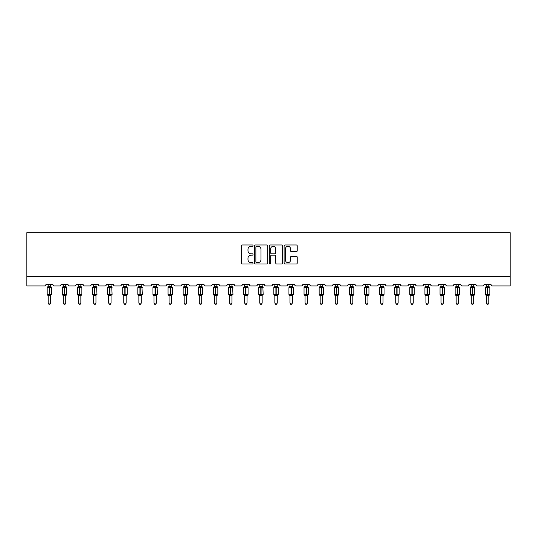 <?xml version="1.0" encoding="UTF-8"?>
<svg xmlns="http://www.w3.org/2000/svg" width="537" height="537" viewBox="0 0 537 537"><rect width="100%" height="100%" fill="white"/><g stroke="black" fill="none" stroke-linecap="round" stroke-linejoin="round"><path stroke-width="0.81" d="M253.001 245.637A0.665 0.665 0 0 0 252.336 244.973L242.241 244.973A0.953 0.953 0 0 0 241.288 245.926L241.288 263.036A0.953 0.953 0 0 0 242.241 263.989L252.336 263.989A0.665 0.665 0 0 0 253.001 263.325A0.665 0.665 0 0 0 252.336 262.653L251.034 262.653A3.041 3.041 0 0 1 247.987 259.613L247.987 258.19A3.041 3.041 0 0 1 251.034 255.149L252.336 255.149A0.665 0.665 0 0 0 253.001 254.478A0.665 0.665 0 0 0 252.336 253.813L251.034 253.813A3.041 3.041 0 0 1 247.987 250.772L247.987 249.349A3.041 3.041 0 0 1 251.034 246.302L252.336 246.302A0.665 0.665 0 0 0 253.001 245.637M296.283 251.678A0.953 0.953 0 0 0 297.236 250.725L297.236 245.926A0.953 0.953 0 0 0 296.283 244.973L285.066 244.973A0.953 0.953 0 0 0 284.113 245.926L284.113 263.036A0.953 0.953 0 0 0 285.066 263.989L296.283 263.989A0.953 0.953 0 0 0 297.236 263.036L297.236 257.236A0.953 0.953 0 0 0 296.283 256.29L291.484 256.29A0.953 0.953 0 0 0 290.53 257.236L290.53 260.116A2.544 2.544 0 0 1 287.986 262.653A2.544 2.544 0 0 1 285.449 260.116L285.449 248.846A2.544 2.544 0 0 1 287.986 246.302A2.544 2.544 0 0 1 290.53 248.846L290.53 250.725A0.953 0.953 0 0 0 291.484 251.678L296.283 251.678M510.15 276.273L510.15 232.689L26.85 232.689L26.85 285.959L44.477 285.959A1.45 1.45 0 0 0 45.927 284.503L52.901 284.503A1.45 1.45 0 0 0 54.358 285.959L59.587 285.959A1.45 1.45 0 0 0 61.037 284.503L68.011 284.503A1.45 1.45 0 0 0 69.468 285.959L74.697 285.959A1.45 1.45 0 0 0 76.147 284.503L83.121 284.503A1.45 1.45 0 0 0 84.578 285.959L89.807 285.959A1.45 1.45 0 0 0 91.256 284.503L98.231 284.503A1.45 1.45 0 0 0 99.687 285.959L104.916 285.959A1.45 1.45 0 0 0 106.366 284.503L113.341 284.503A1.45 1.45 0 0 0 114.79 285.959L120.026 285.959A1.45 1.45 0 0 0 121.476 284.503L128.45 284.503A1.45 1.45 0 0 0 129.9 285.959L135.129 285.959A1.45 1.45 0 0 0 136.586 284.503L143.56 284.503A1.45 1.45 0 0 0 145.01 285.959L150.239 285.959A1.45 1.45 0 0 0 151.696 284.503L158.67 284.503A1.45 1.45 0 0 0 160.12 285.959L165.349 285.959A1.45 1.45 0 0 0 166.806 284.503L173.78 284.503A1.45 1.45 0 0 0 175.23 285.959L180.459 285.959A1.45 1.45 0 0 0 181.915 284.503L188.883 284.503A1.45 1.45 0 0 0 190.34 285.959L195.569 285.959A1.45 1.45 0 0 0 197.025 284.503L203.993 284.503A1.45 1.45 0 0 0 205.449 285.959L210.679 285.959A1.45 1.45 0 0 0 212.128 284.503L219.103 284.503A1.45 1.45 0 0 0 220.559 285.959L225.788 285.959A1.45 1.45 0 0 0 227.238 284.503L234.213 284.503A1.45 1.45 0 0 0 235.669 285.959L240.898 285.959A1.45 1.45 0 0 0 242.348 284.503L249.322 284.503A1.45 1.45 0 0 0 250.779 285.959L256.008 285.959A1.45 1.45 0 0 0 257.458 284.503L264.432 284.503A1.45 1.45 0 0 0 265.882 285.959L271.118 285.959A1.45 1.45 0 0 0 272.568 284.503L279.542 284.503A1.45 1.45 0 0 0 280.992 285.959L286.221 285.959A1.45 1.45 0 0 0 287.678 284.503L294.652 284.503A1.45 1.45 0 0 0 296.102 285.959L301.331 285.959A1.45 1.45 0 0 0 302.787 284.503L309.762 284.503A1.45 1.45 0 0 0 311.212 285.959L316.441 285.959A1.45 1.45 0 0 0 317.897 284.503L324.872 284.503A1.45 1.45 0 0 0 326.321 285.959L331.551 285.959A1.45 1.45 0 0 0 333.007 284.503L339.975 284.503A1.45 1.45 0 0 0 341.431 285.959L346.66 285.959A1.45 1.45 0 0 0 348.117 284.503L355.085 284.503A1.45 1.45 0 0 0 356.541 285.959L361.77 285.959A1.45 1.45 0 0 0 363.22 284.503L370.194 284.503A1.45 1.45 0 0 0 371.651 285.959L376.88 285.959A1.45 1.45 0 0 0 378.33 284.503L385.304 284.503A1.45 1.45 0 0 0 386.761 285.959L391.99 285.959A1.45 1.45 0 0 0 393.44 284.503L400.414 284.503A1.45 1.45 0 0 0 401.871 285.959L407.1 285.959A1.45 1.45 0 0 0 408.55 284.503L415.524 284.503A1.45 1.45 0 0 0 416.974 285.959L422.21 285.959A1.45 1.45 0 0 0 423.659 284.503L430.634 284.503A1.45 1.45 0 0 0 432.084 285.959L437.313 285.959A1.45 1.45 0 0 0 438.769 284.503L445.744 284.503A1.45 1.45 0 0 0 447.193 285.959L452.423 285.959A1.45 1.45 0 0 0 453.879 284.503L460.853 284.503A1.45 1.45 0 0 0 462.303 285.959L467.532 285.959A1.45 1.45 0 0 0 468.989 284.503L475.963 284.503A1.45 1.45 0 0 0 477.413 285.959L482.642 285.959A1.45 1.45 0 0 0 484.099 284.503L491.073 284.503A1.45 1.45 0 0 0 492.523 285.959L510.15 285.959L510.15 276.273L26.85 276.273M267.668 245.926A0.953 0.953 0 0 0 266.714 244.973L255.498 244.973A0.953 0.953 0 0 0 254.551 245.926L254.551 263.036A0.953 0.953 0 0 0 255.498 263.989L266.714 263.989A0.953 0.953 0 0 0 267.668 263.036L267.668 245.926M270.286 244.973L281.502 244.973A0.953 0.953 0 0 1 282.449 245.926L282.449 263.036A0.953 0.953 0 0 1 281.502 263.989L276.703 263.989A0.953 0.953 0 0 1 275.75 263.036L275.75 256.095A0.953 0.953 0 0 0 274.796 255.149L271.615 255.149A0.953 0.953 0 0 0 270.661 256.095L270.661 263.325A0.665 0.665 0 0 1 269.997 263.989A0.665 0.665 0 0 1 269.332 263.325L269.332 245.926A0.953 0.953 0 0 1 270.286 244.973M256.545 246.302A0.665 0.665 0 0 0 255.88 246.973L255.88 261.989A0.665 0.665 0 0 0 256.545 262.653L257.921 262.653A3.041 3.041 0 0 0 260.969 259.613L260.969 249.349A3.041 3.041 0 0 0 257.921 246.302L256.545 246.302M275.75 248.893A2.544 2.544 0 0 0 273.205 246.349A2.544 2.544 0 0 0 270.661 248.893L270.661 252.867A0.953 0.953 0 0 0 271.615 253.813L274.796 253.813A0.953 0.953 0 0 0 275.75 252.867L275.75 248.893M50.626 284.503L50.626 286.335A1.067 1.014 180 0 0 51.19 287.221L47.853 287.537L47.504 287.174A0.483 0.483 0 0 0 47.189 287.631L47.189 294.41A0.483 0.483 0 0 0 47.504 294.86L47.853 294.504L51.19 294.813A1.067 1.014 -0 0 0 50.626 295.706L48.202 295.659L48.209 303.049L50.626 303.049L50.626 295.699M48.209 284.503L48.202 286.375L49.27 286.234L49.27 294.41L51.646 294.41L51.646 287.631L47.189 287.631L47.189 294.41L49.27 294.41L49.27 295.8M49.27 286.234L50.626 286.335M47.853 287.537L48.202 286.375M50.626 286.375L50.981 287.537L50.626 286.375M47.853 294.504L48.202 295.659M50.981 294.504L50.626 295.659M50.626 303.049L49.901 304.311L48.934 304.311L48.209 303.049M51.646 287.631L51.324 287.174A0.483 0.483 0 0 1 51.465 287.255M51.324 294.86L51.646 294.41A0.483 0.483 0 0 1 51.619 294.565M47.645 294.813L47.645 294.813A1.067 1.014 -0 0 1 48.209 295.706M65.736 284.503L65.736 286.335A1.067 1.014 180 0 0 66.299 287.221L62.963 287.537L62.614 287.174A0.483 0.483 0 0 0 62.299 287.631L62.299 294.41A0.483 0.483 0 0 0 62.614 294.86L62.299 294.41L66.756 294.41A0.483 0.483 0 0 1 66.729 294.565M63.312 295.867L62.614 294.86L62.963 294.504L66.299 294.813A1.067 1.014 -0 0 0 65.736 295.706L63.312 295.659L63.312 303.049L65.736 303.049L65.736 295.699M80.845 284.503L80.845 286.335A1.067 1.014 180 0 0 81.402 287.221L78.073 287.537L77.724 287.174A0.483 0.483 0 0 0 77.409 287.631L77.409 294.41A0.483 0.483 0 0 0 77.724 294.86L77.409 294.41L81.866 294.41A0.483 0.483 0 0 1 81.839 294.565M78.422 295.867L77.724 294.86L78.073 294.504L81.402 294.813A1.067 1.014 -0 0 0 80.845 295.706L78.422 295.659L78.422 303.049L80.845 303.049L80.845 295.699M66.434 294.86L65.736 295.867L66.756 294.41L66.756 287.631L62.299 287.631L63.312 286.174M63.312 284.503L63.312 286.375L65.736 286.335M65.736 295.659L66.091 294.504L66.299 294.813M62.963 287.537L63.312 286.375M65.736 286.375L66.091 287.537L65.736 286.375M62.963 294.504L63.312 295.659M65.736 303.049L65.011 304.311L64.044 304.311L63.312 303.049M81.543 294.86L80.845 295.867L81.866 294.41L81.866 287.631L77.409 287.631L78.422 286.174M78.422 284.503L78.422 286.375L80.845 286.335M80.845 295.659L81.194 294.504L81.402 294.813M78.073 287.537L78.422 286.375M80.845 286.375L81.194 287.537L80.845 286.375M78.073 294.504L78.422 295.659M80.845 303.049L80.12 304.311L79.154 304.311L78.422 303.049M95.955 284.503L95.955 286.335A1.067 1.014 180 0 0 96.512 287.221L93.183 287.537L92.834 287.174A0.483 0.483 0 0 0 92.518 287.631L92.518 294.41A0.483 0.483 0 0 0 92.834 294.86L92.518 294.41L96.969 294.41L96.653 287.174A0.483 0.483 0 0 1 96.794 287.255M96.653 294.86L96.969 294.41A0.483 0.483 0 0 1 96.949 294.565M93.532 295.867L92.834 294.86L93.183 294.504L96.512 294.813A1.067 1.014 -0 0 0 95.955 295.706L93.532 295.659L93.532 303.049L95.955 303.049L95.955 295.699M111.065 284.503L111.065 286.335A1.067 1.014 180 0 0 111.622 287.221L108.293 287.537L107.944 287.174A0.483 0.483 0 0 0 107.628 287.631L107.628 294.41A0.483 0.483 0 0 0 107.944 294.86L107.628 294.41L112.079 294.41L111.763 287.174A0.483 0.483 0 0 1 111.904 287.255M111.763 294.86L112.079 294.41A0.483 0.483 0 0 1 112.052 294.565M108.642 295.867L107.944 294.86L108.293 294.504L111.622 294.813A1.067 1.014 -0 0 0 111.065 295.706L108.642 295.659L108.642 303.049L111.065 303.049L111.065 295.699M93.532 284.503L93.532 286.375L95.955 286.335M95.955 295.659L96.304 294.504L96.512 294.813M93.183 287.537L93.532 286.375M95.955 286.375L96.304 287.537L95.955 286.375M93.183 294.504L93.532 295.659M95.955 303.049L95.23 304.311L94.264 304.311L93.532 303.049M108.642 284.503L108.642 286.375L111.065 286.335M111.065 295.659L111.414 294.504L111.622 294.813M108.293 287.537L108.642 286.375M111.065 286.375L111.414 287.537L111.065 286.375M108.293 294.504L108.642 295.659M111.065 303.049L110.34 304.311L109.367 304.311L108.642 303.049M126.175 284.503L126.175 286.335A1.067 1.014 180 0 0 126.732 287.221L123.403 287.537L123.054 287.174A0.483 0.483 0 0 0 122.738 287.631L122.738 294.41A0.483 0.483 0 0 0 123.054 294.86L122.738 294.41L127.188 294.41A0.483 0.483 0 0 1 127.162 294.565M123.752 295.867L123.054 294.86L123.403 294.504L126.732 294.813A1.067 1.014 -0 0 0 126.175 295.706L123.752 295.659L123.752 303.049L126.175 303.049L126.175 295.699M126.873 294.86L126.175 295.867L127.188 294.41L127.188 287.631L122.738 287.631L123.752 286.174M123.752 284.503L123.752 286.375L126.175 286.335M126.175 295.659L126.524 294.504L126.732 294.813M123.403 287.537L123.752 286.375M126.175 286.375L126.524 287.537L126.175 286.375M123.403 294.504L123.752 295.659M126.175 303.049L125.443 304.311L124.477 304.311L123.752 303.049M141.285 284.503L141.285 286.335A1.067 1.014 180 0 0 141.842 287.221L138.512 287.537L138.163 287.174A0.483 0.483 0 0 0 137.841 287.631L137.841 294.41A0.483 0.483 0 0 0 138.163 294.86L137.841 294.41L142.298 294.41L141.983 287.174A0.483 0.483 0 0 1 142.124 287.255M141.983 294.86L142.298 294.41A0.483 0.483 0 0 1 142.271 294.565M138.861 295.867L138.163 294.86L138.512 294.504L141.842 294.813A1.067 1.014 -0 0 0 141.285 295.706L138.861 295.659L138.861 303.049L141.285 303.049L141.285 295.699M138.861 284.503L138.861 286.375L141.285 286.335M141.285 295.659L141.634 294.504L141.842 294.813M138.512 287.537L138.861 286.375M141.285 286.375L141.634 287.537L141.285 286.375M138.512 294.504L138.861 295.659M141.285 303.049L140.553 304.311L139.586 304.311L138.861 303.049M156.395 284.503L156.395 286.335A1.067 1.014 180 0 0 156.952 287.221L153.622 287.537L153.273 287.174A0.483 0.483 0 0 0 152.951 287.631L152.951 294.41A0.483 0.483 0 0 0 153.273 294.86L152.951 294.41L157.408 294.41L157.093 287.174A0.483 0.483 0 0 1 157.234 287.255M157.093 294.86L157.408 294.41A0.483 0.483 0 0 1 157.381 294.565M153.971 295.867L153.273 294.86L153.622 294.504L156.952 294.813A1.067 1.014 -0 0 0 156.395 295.706L153.971 295.659L153.971 303.049L156.395 303.049L156.395 295.699M153.971 284.503L153.971 286.375L156.395 286.335M156.395 295.659L156.744 294.504L156.952 294.813M153.622 287.537L153.971 286.375M156.395 286.375L156.744 287.537L156.395 286.375M153.622 294.504L153.971 295.659M156.395 303.049L155.663 304.311L154.696 304.311L153.971 303.049M171.498 284.503L171.498 286.335A1.067 1.014 180 0 0 172.062 287.221L168.725 287.537L168.383 287.174A0.483 0.483 0 0 0 168.061 287.631L168.061 294.41A0.483 0.483 0 0 0 168.383 294.86L168.061 294.41L172.518 294.41A0.483 0.483 0 0 1 172.491 294.565M169.081 295.867L168.383 294.86L168.725 294.504L172.062 294.813A1.067 1.014 -0 0 0 171.498 295.706L169.081 295.659L169.081 303.049L171.498 303.049L171.498 295.699M172.202 294.86L171.498 295.867L172.518 294.41L172.518 287.631L168.061 287.631L169.081 286.174M169.081 284.503L169.081 286.375L171.498 286.335M171.504 295.659L171.853 294.504L172.062 294.813M168.725 287.537L169.081 286.375M171.504 286.375L171.853 287.537L171.504 286.375M168.725 294.504L169.081 295.659M171.498 303.049L170.773 304.311L169.806 304.311L169.081 303.049M186.608 284.503L186.608 286.335A1.067 1.014 180 0 0 187.171 287.221L183.835 287.537L183.493 287.174A0.483 0.483 0 0 0 183.171 287.631L183.171 294.41A0.483 0.483 0 0 0 183.493 294.86L183.171 294.41L187.628 294.41A0.483 0.483 0 0 1 187.601 294.565M184.191 295.867L183.493 294.86L183.835 294.504L187.171 294.813A1.067 1.014 -0 0 0 186.608 295.706L184.191 295.659L184.191 303.049L186.608 303.049L186.608 295.699M187.312 294.86L186.608 295.867L187.628 294.41L187.628 287.631L183.171 287.631L184.191 286.174M184.191 284.503L184.191 286.375L186.608 286.335M186.614 295.659L186.963 294.504L187.171 294.813M183.835 287.537L184.191 286.375M186.614 286.375L186.963 287.537L186.614 286.375M183.835 294.504L184.191 295.659M186.608 303.049L185.883 304.311L184.916 304.311L184.191 303.049M201.717 284.503L201.717 286.335A1.067 1.014 180 0 0 202.281 287.221L198.945 287.537L198.596 287.174A0.483 0.483 0 0 0 198.281 287.631L198.281 294.41A0.483 0.483 0 0 0 198.596 294.86L198.281 294.41L202.738 294.41L202.415 287.174A0.483 0.483 0 0 1 202.556 287.255M202.415 294.86L202.738 294.41A0.483 0.483 0 0 1 202.711 294.565M199.301 295.867L198.596 294.86L198.945 294.504L202.281 294.813A1.067 1.014 -0 0 0 201.717 295.706L199.294 295.659L199.301 303.049L201.717 303.049L201.717 295.699M199.301 284.503L199.294 286.375L201.717 286.335M201.717 295.659L202.073 294.504L202.281 294.813M198.945 287.537L199.294 286.375M201.717 286.375L202.073 287.537L201.717 286.375M198.945 294.504L199.294 295.659M201.717 303.049L200.992 304.311L200.026 304.311L199.301 303.049M216.827 284.503L216.827 286.335A1.067 1.014 180 0 0 217.391 287.221L214.055 287.537L213.706 287.174A0.483 0.483 0 0 0 213.39 287.631L213.39 294.41A0.483 0.483 0 0 0 213.706 294.86L213.39 294.41L217.847 294.41A0.483 0.483 0 0 1 217.821 294.565M214.404 295.867L213.706 294.86L214.055 294.504L217.391 294.813A1.067 1.014 -0 0 0 216.827 295.706L214.404 295.659L214.404 303.049L216.827 303.049L216.827 295.699M217.525 294.86L216.827 295.867L217.847 294.41L217.847 287.631L213.39 287.631L214.404 286.174M214.404 284.503L214.404 286.375L216.827 286.335M216.827 295.659L217.183 294.504L217.391 294.813M214.055 287.537L214.404 286.375M216.827 286.375L217.183 287.537L216.827 286.375M214.055 294.504L214.404 295.659M216.827 303.049L216.102 304.311L215.136 304.311L214.404 303.049M231.937 284.503L231.937 286.335A1.067 1.014 180 0 0 232.494 287.221L229.165 287.537L228.816 287.174A0.483 0.483 0 0 0 228.5 287.631L228.5 294.41A0.483 0.483 0 0 0 228.816 294.86L228.5 294.41L232.957 294.41L232.635 287.174A0.483 0.483 0 0 1 232.776 287.255M232.635 294.86L232.957 294.41A0.483 0.483 0 0 1 232.93 294.565M229.514 295.867L228.816 294.86L229.165 294.504L232.494 294.813A1.067 1.014 -0 0 0 231.937 295.706L229.514 295.659L229.514 303.049L231.937 303.049L231.937 295.699M229.514 284.503L229.514 286.375L231.937 286.335M231.937 295.659L232.286 294.504L232.494 294.813M229.165 287.537L229.514 286.375M231.937 286.375L232.286 287.537L231.937 286.375M229.165 294.504L229.514 295.659M231.937 303.049L231.212 304.311L230.245 304.311L229.514 303.049M247.047 284.503L247.047 286.335A1.067 1.014 180 0 0 247.604 287.221L244.275 287.537L243.926 287.174A0.483 0.483 0 0 0 243.61 287.631L243.61 294.41A0.483 0.483 0 0 0 243.926 294.86L243.61 294.41L248.067 294.41A0.483 0.483 0 0 1 248.04 294.565M244.624 295.867L243.926 294.86L244.275 294.504L247.604 294.813A1.067 1.014 -0 0 0 247.047 295.706L244.624 295.659L244.624 303.049L247.047 303.049L247.047 295.699M247.745 294.86L247.047 295.867L248.067 294.41L248.067 287.631L243.61 287.631L244.624 286.174M244.624 284.503L244.624 286.375L247.047 286.335M247.047 295.659L247.396 294.504L247.604 294.813M244.275 287.537L244.624 286.375M247.047 286.375L247.396 287.537L247.047 286.375M244.275 294.504L244.624 295.659M247.047 303.049L246.322 304.311L245.355 304.311L244.624 303.049M262.157 284.503L262.157 286.335A1.067 1.014 180 0 0 262.714 287.221L259.384 287.537L259.035 287.174A0.483 0.483 0 0 0 258.72 287.631L258.72 294.41A0.483 0.483 0 0 0 259.035 294.86L258.72 294.41L263.17 294.41L262.855 287.174A0.483 0.483 0 0 1 262.996 287.255M262.855 294.86L263.17 294.41A0.483 0.483 0 0 1 263.143 294.565M259.733 295.867L259.035 294.86L259.384 294.504L262.714 294.813A1.067 1.014 -0 0 0 262.157 295.706L259.733 295.659L259.733 303.049L262.157 303.049L262.157 295.699M259.733 284.503L259.733 286.375L262.157 286.335M262.157 295.659L262.506 294.504L262.714 294.813M259.384 287.537L259.733 286.375M262.157 286.375L262.506 287.537L262.157 286.375M259.384 294.504L259.733 295.659M262.157 303.049L261.432 304.311L260.458 304.311L259.733 303.049M274.843 295.706A1.067 1.014 -0 0 0 274.286 294.813L273.83 294.41A0.483 0.483 0 0 0 274.145 294.86L273.83 294.41L278.28 294.41A0.483 0.483 0 0 1 278.28 294.464M273.83 294.41L273.83 287.631A0.483 0.483 0 0 1 274.145 287.174L273.83 287.631L275.911 287.631L275.911 287.194L274.494 287.537L274.145 287.174L273.83 287.631L273.83 294.41M274.286 294.813L277.824 294.813A1.067 1.014 -0 0 0 277.267 295.706L274.843 295.659L274.843 303.049L277.267 303.049L277.267 295.699M277.965 294.86L277.267 295.867L278.28 294.41L278.28 287.631L275.911 287.631L275.911 295.8M277.267 284.503L277.267 286.335A1.067 1.014 180 0 0 277.824 287.221L275.911 287.194L275.911 286.234L277.267 286.335M274.843 284.503L274.843 286.375L275.911 286.234M277.267 295.659L277.616 294.504L277.824 294.813M274.494 287.537L274.843 286.375M277.267 286.375L277.616 287.537L277.267 286.375M274.494 294.504L274.843 295.659M277.267 303.049L276.542 304.311L275.568 304.311L274.843 303.049M289.953 295.706A1.067 1.014 -0 0 0 289.396 294.813L288.933 294.41A0.483 0.483 0 0 0 289.255 294.86L288.933 294.41L293.39 294.41A0.483 0.483 0 0 1 293.39 294.464M288.933 294.41L288.933 287.631A0.483 0.483 0 0 1 289.255 287.174L288.933 287.631L291.02 287.631L291.02 287.194L289.604 287.537L289.255 287.174L288.933 287.631L288.933 294.41M289.396 294.813L292.933 294.813A1.067 1.014 -0 0 0 292.376 295.706L289.953 295.659L289.953 303.049L292.376 303.049L292.376 295.699M293.074 294.86L292.376 295.867L293.39 294.41L293.39 287.631L291.02 287.631L291.02 295.8M292.376 284.503L292.376 286.335A1.067 1.014 180 0 0 292.933 287.221L291.02 287.194L291.02 286.234L292.376 286.335M289.953 284.503L289.953 286.375L291.02 286.234M292.376 295.659L292.725 294.504L292.933 294.813M289.604 287.537L289.953 286.375M292.376 286.375L292.725 287.537L292.376 286.375M289.604 294.504L289.953 295.659M292.376 303.049L291.645 304.311L290.678 304.311L289.953 303.049M305.063 295.706A1.067 1.014 -0 0 0 304.506 294.813L304.043 294.41A0.483 0.483 0 0 0 304.365 294.86L304.043 294.41L308.5 294.41A0.483 0.483 0 0 1 308.5 294.464M304.043 294.41L304.043 287.631A0.483 0.483 0 0 1 304.365 287.174L304.043 287.631L306.13 287.631L306.13 287.194L304.714 287.537L304.365 287.174L304.043 287.631L304.043 294.41M304.506 294.813L308.043 294.813A1.067 1.014 -0 0 0 307.486 295.706L305.063 295.659L305.063 303.049L307.486 303.049L307.486 295.699M308.184 294.86L307.486 295.867L308.5 294.41L308.5 287.631L306.13 287.631L306.13 295.8M307.486 284.503L307.486 286.335A1.067 1.014 180 0 0 308.043 287.221L306.13 287.194L306.13 286.234L307.486 286.335M305.063 284.503L305.063 286.375L306.13 286.234M307.486 295.659L307.835 294.504L308.043 294.813M304.714 287.537L305.063 286.375M307.486 286.375L307.835 287.537L307.486 286.375M304.714 294.504L305.063 295.659M307.486 303.049L306.755 304.311L305.788 304.311L305.063 303.049M320.173 295.706A1.067 1.014 -0 0 0 319.609 294.813L319.153 294.41A0.483 0.483 0 0 0 319.475 294.86L319.153 294.41L323.61 294.41A0.483 0.483 0 0 1 323.603 294.464M319.153 294.41L319.153 287.631A0.483 0.483 0 0 1 319.475 287.174L319.153 287.631L321.24 287.631L321.24 287.194L319.817 287.537L319.475 287.174L319.153 287.631L319.153 294.41M319.609 294.813L323.153 294.813A1.067 1.014 -0 0 0 322.596 295.706L320.173 295.659L320.173 303.049L322.596 303.049L322.596 295.699M323.294 294.86L322.596 295.867L323.61 294.41L323.61 287.631L321.24 287.631L321.24 295.8M322.596 284.503L322.596 286.335A1.067 1.014 180 0 0 323.153 287.221L321.24 287.194L321.24 286.234L322.596 286.335M320.173 284.503L320.173 286.375L321.24 286.234M322.596 295.659L322.945 294.504L323.153 294.813M319.817 287.537L320.173 286.375M322.596 286.375L322.945 287.537L322.596 286.375M319.817 294.504L320.173 295.659M322.596 303.049L321.864 304.311L320.898 304.311L320.173 303.049M335.283 295.706A1.067 1.014 -0 0 0 334.719 294.813L334.262 294.41A0.483 0.483 0 0 0 334.585 294.86L334.262 294.41L338.719 294.41A0.483 0.483 0 0 1 338.713 294.464M334.262 294.41L334.262 287.631A0.483 0.483 0 0 1 334.585 287.174L334.262 287.631L336.343 287.631L336.343 287.194L334.927 287.537L334.585 287.174L334.262 287.631L334.262 294.41M334.719 294.813L338.263 294.813A1.067 1.014 -0 0 0 337.699 295.706L335.283 295.659L335.283 303.049L337.699 303.049L337.699 295.699M338.404 294.86L337.699 295.867L338.719 294.41L338.719 287.631L336.343 287.631L336.343 295.8M337.699 284.503L337.699 286.335A1.067 1.014 180 0 0 338.263 287.221L336.343 287.194L336.343 286.234L337.699 286.335M335.283 284.503L335.283 286.375L336.343 286.234M337.706 295.659L338.055 294.504L338.263 294.813M334.927 287.537L335.283 286.375M337.706 286.375L338.055 287.537L337.706 286.375M334.927 294.504L335.283 295.659M337.699 303.049L336.974 304.311L336.008 304.311L335.283 303.049M350.392 295.706A1.067 1.014 -0 0 0 349.829 294.813L349.372 294.41A0.483 0.483 0 0 0 349.688 294.86L349.372 294.41L353.829 294.41A0.483 0.483 0 0 1 353.823 294.464M349.372 294.41L349.372 287.631A0.483 0.483 0 0 1 349.688 287.174L349.372 287.631L351.453 287.631L351.453 287.194L350.037 287.537L349.688 287.174L349.372 287.631L349.372 294.41M349.829 294.813L353.373 294.813A1.067 1.014 -0 0 0 352.809 295.706L350.386 295.659L350.392 303.049L352.809 303.049L352.809 295.699M353.507 294.86L352.809 295.867L353.829 294.41L353.829 287.631L351.453 287.631L351.453 295.8M352.809 284.503L352.809 286.335A1.067 1.014 180 0 0 353.373 287.221L351.453 287.194L351.453 286.234L352.809 286.335M350.392 284.503L350.386 286.375L351.453 286.234M352.809 295.659L353.165 294.504L353.373 294.813M350.037 287.537L350.386 286.375M352.809 286.375L353.165 287.537L352.809 286.375M350.037 294.504L350.386 295.659M352.809 303.049L352.084 304.311L351.117 304.311L350.392 303.049M365.502 295.706A1.067 1.014 -0 0 0 364.938 294.813L364.482 294.41A0.483 0.483 0 0 0 364.798 294.86L364.482 294.41L368.939 294.41A0.483 0.483 0 0 1 368.932 294.464M364.482 294.41L364.482 287.631A0.483 0.483 0 0 1 364.798 287.174L364.482 287.631L366.563 287.631L366.563 287.194L365.147 287.537L364.798 287.174L364.482 287.631L364.482 294.41M364.938 294.813L368.483 294.813A1.067 1.014 -0 0 0 367.919 295.706L365.496 295.659L365.502 303.049L367.919 303.049L367.919 295.699M368.617 294.86L367.919 295.867L368.939 294.41L368.939 287.631L366.563 287.631L366.563 295.8M367.919 284.503L367.919 286.335A1.067 1.014 180 0 0 368.483 287.221L366.563 287.194L366.563 286.234L367.919 286.335M365.502 284.503L365.496 286.375L366.563 286.234M367.919 295.659L368.275 294.504L368.483 294.813M365.147 287.537L365.496 286.375M367.919 286.375L368.275 287.537L367.919 286.375M365.147 294.504L365.496 295.659M367.919 303.049L367.194 304.311L366.227 304.311L365.502 303.049M380.605 295.706A1.067 1.014 -0 0 0 380.048 294.813L379.592 294.41A0.483 0.483 0 0 0 379.907 294.86L379.592 294.41L384.049 294.41A0.483 0.483 0 0 1 384.042 294.464M379.592 294.41L379.592 287.631A0.483 0.483 0 0 1 379.907 287.174L379.592 287.631L381.673 287.631L381.673 287.194L380.256 287.537L379.907 287.174L379.592 287.631L379.592 294.41M380.048 294.813L383.586 294.813A1.067 1.014 -0 0 0 383.029 295.706L380.605 295.659L380.605 303.049L383.029 303.049L383.029 295.699M383.727 294.86L383.029 295.867L384.049 294.41L384.049 287.631L381.673 287.631L381.673 295.8M383.029 284.503L383.029 286.335A1.067 1.014 180 0 0 383.586 287.221L381.673 287.194L381.673 286.234L383.029 286.335M380.605 284.503L380.605 286.375L381.673 286.234M383.029 295.659L383.378 294.504L383.586 294.813M380.256 287.537L380.605 286.375M383.029 286.375L383.378 287.537L383.029 286.375M380.256 294.504L380.605 295.659M383.029 303.049L382.304 304.311L381.337 304.311L380.605 303.049M395.715 295.706A1.067 1.014 -0 0 0 395.158 294.813L394.702 294.41A0.483 0.483 0 0 0 395.017 294.86L394.702 294.41L399.159 294.41A0.483 0.483 0 0 1 399.152 294.464M394.702 294.41L394.702 287.631A0.483 0.483 0 0 1 395.017 287.174L394.702 287.631L396.783 287.631L396.783 287.194L395.366 287.537L395.017 287.174L394.702 287.631L394.702 294.41M395.158 294.813L398.696 294.813A1.067 1.014 -0 0 0 398.139 295.706L395.715 295.659L395.715 303.049L398.139 303.049L398.139 295.699M398.837 294.86L398.139 295.867L399.159 294.41L399.159 287.631L396.783 287.631L396.783 295.8M398.139 284.503L398.139 286.335A1.067 1.014 180 0 0 398.696 287.221L396.783 287.194L396.783 286.234L398.139 286.335M395.715 284.503L395.715 286.375L396.783 286.234M398.139 295.659L398.488 294.504L398.696 294.813M395.366 287.537L395.715 286.375M398.139 286.375L398.488 287.537L398.139 286.375M395.366 294.504L395.715 295.659M398.139 303.049L397.414 304.311L396.447 304.311L395.715 303.049M410.825 295.706A1.067 1.014 -0 0 0 410.268 294.813L409.812 294.41A0.483 0.483 0 0 0 410.127 294.86L409.812 294.41L414.262 294.41A0.483 0.483 0 0 1 414.262 294.464M409.812 294.41L409.812 287.631A0.483 0.483 0 0 1 410.127 287.174L409.812 287.631L411.892 287.631L411.892 287.194L410.476 287.537L410.127 287.174L409.812 287.631L409.812 294.41M410.268 294.813L413.805 294.813A1.067 1.014 -0 0 0 413.248 295.706L410.825 295.659L410.825 303.049L413.248 303.049L413.248 295.699M413.946 294.86L413.248 295.867L414.262 294.41L414.262 287.631L411.892 287.631L411.892 295.8M413.248 284.503L413.248 286.335A1.067 1.014 180 0 0 413.805 287.221L411.892 287.194L411.892 286.234L413.248 286.335M410.825 284.503L410.825 286.375L411.892 286.234M413.248 295.659L413.597 294.504L413.805 294.813M410.476 287.537L410.825 286.375M413.248 286.375L413.597 287.537L413.248 286.375M410.476 294.504L410.825 295.659M413.248 303.049L412.523 304.311L411.557 304.311L410.825 303.049M425.935 295.706A1.067 1.014 -0 0 0 425.378 294.813L424.921 294.41A0.483 0.483 0 0 0 425.237 294.86L424.921 294.41L429.372 294.41A0.483 0.483 0 0 1 429.372 294.464M424.921 294.41L424.921 287.631A0.483 0.483 0 0 1 425.237 287.174L424.921 287.631L427.002 287.631L427.002 287.194L425.586 287.537L425.237 287.174L424.921 287.631L424.921 294.41M425.378 294.813L428.915 294.813A1.067 1.014 -0 0 0 428.358 295.706L425.935 295.659L425.935 303.049L428.358 303.049L428.358 295.699M429.056 294.86L428.358 295.867L429.372 294.41L429.372 287.631L427.002 287.631L427.002 295.8M428.358 284.503L428.358 286.335A1.067 1.014 180 0 0 428.915 287.221L427.002 287.194L427.002 286.234L428.358 286.335M425.935 284.503L425.935 286.375L427.002 286.234M428.358 295.659L428.707 294.504L428.915 294.813M425.586 287.537L425.935 286.375M428.358 286.375L428.707 287.537L428.358 286.375M425.586 294.504L425.935 295.659M428.358 303.049L427.633 304.311L426.66 304.311L425.935 303.049M441.045 295.706A1.067 1.014 -0 0 0 440.488 294.813L440.031 294.41A0.483 0.483 0 0 0 440.347 294.86L440.031 294.41L444.482 294.41A0.483 0.483 0 0 1 444.482 294.464M440.031 294.41L440.031 287.631A0.483 0.483 0 0 1 440.347 287.174L440.031 287.631L442.112 287.631L442.112 287.194L440.696 287.537L440.347 287.174L440.031 287.631L440.031 294.41M440.488 294.813L444.025 294.813A1.067 1.014 -0 0 0 443.468 295.706L441.045 295.659L441.045 303.049L443.468 303.049L443.468 295.699M444.166 294.86L443.468 295.867L444.482 294.41L444.482 287.631L442.112 287.631L442.112 295.8M443.468 284.503L443.468 286.335A1.067 1.014 180 0 0 444.025 287.221L442.112 287.194L442.112 286.234L443.468 286.335M441.045 284.503L441.045 286.375L442.112 286.234M443.468 295.659L443.817 294.504L444.025 294.813M440.696 287.537L441.045 286.375M443.468 286.375L443.817 287.537L443.468 286.375M440.696 294.504L441.045 295.659M443.468 303.049L442.736 304.311L441.77 304.311L441.045 303.049M456.155 295.706A1.067 1.014 -0 0 0 455.598 294.813L455.134 294.41A0.483 0.483 0 0 0 455.457 294.86L455.134 294.41L459.591 294.41A0.483 0.483 0 0 1 459.591 294.464M455.134 294.41L455.134 287.631A0.483 0.483 0 0 1 455.457 287.174L455.134 287.631L457.222 287.631L457.222 287.194L455.806 287.537L455.457 287.174L455.134 287.631L455.134 294.41M455.598 294.813L459.135 294.813A1.067 1.014 -0 0 0 458.578 295.706L456.155 295.659L456.155 303.049L458.578 303.049L458.578 295.699M459.276 294.86L458.578 295.867L459.591 294.41L459.591 287.631L457.222 287.631L457.222 295.8M458.578 284.503L458.578 286.335A1.067 1.014 180 0 0 459.135 287.221L457.222 287.194L457.222 286.234L458.578 286.335M456.155 284.503L456.155 286.375L457.222 286.234M458.578 295.659L458.927 294.504L459.135 294.813M455.806 287.537L456.155 286.375M458.578 286.375L458.927 287.537L458.578 286.375M455.806 294.504L456.155 295.659M458.578 303.049L457.846 304.311L456.88 304.311L456.155 303.049M471.264 295.706A1.067 1.014 -0 0 0 470.701 294.813L470.244 294.41A0.483 0.483 0 0 0 470.566 294.86L470.244 294.41L474.701 294.41A0.483 0.483 0 0 1 474.701 294.464M470.244 294.41L470.244 287.631A0.483 0.483 0 0 1 470.566 287.174L470.244 287.631L472.332 287.631L472.332 287.194L470.909 287.537L470.566 287.174L470.244 287.631L470.244 294.41M470.701 294.813L474.245 294.813A1.067 1.014 -0 0 0 473.688 295.706L471.264 295.659L471.264 303.049L473.688 303.049L473.688 295.699M474.386 294.86L473.688 295.867L474.701 294.41L474.701 287.631L472.332 287.631L472.332 295.8M473.688 284.503L473.688 286.335A1.067 1.014 180 0 0 474.245 287.221L472.332 287.194L472.332 286.234L473.688 286.335M471.264 284.503L471.264 286.375L472.332 286.234M473.688 295.659L474.037 294.504L474.245 294.813M470.909 287.537L471.264 286.375M473.688 286.375L474.037 287.537L473.688 286.375M470.909 294.504L471.264 295.659M473.688 303.049L472.956 304.311L471.989 304.311L471.264 303.049M486.374 295.706A1.067 1.014 -0 0 0 485.81 294.813L485.354 294.41A0.483 0.483 0 0 0 485.676 294.86L485.354 294.41L489.811 294.41A0.483 0.483 0 0 1 489.804 294.464M485.354 294.41L485.354 287.631A0.483 0.483 0 0 1 485.676 287.174L485.354 287.631L487.435 287.631L487.435 287.194L486.019 287.537L485.676 287.174L485.354 287.631L485.354 294.41M485.81 294.813L489.355 294.813A1.067 1.014 -0 0 0 488.791 295.706L486.374 295.659L486.374 303.049L488.791 303.049L488.791 295.699M489.496 294.86L488.791 295.867L489.811 294.41L489.811 287.631L487.435 287.631L487.435 295.8M488.791 284.503L488.791 286.335A1.067 1.014 180 0 0 489.355 287.221L487.435 287.194L487.435 286.234L488.791 286.335M486.374 284.503L486.374 286.375L487.435 286.234M488.798 295.659L489.147 294.504L489.355 294.813M486.019 287.537L486.374 286.375M488.798 286.375L489.147 287.537L488.798 286.375M486.019 294.504L486.374 295.659M488.791 303.049L488.066 304.311L487.099 304.311L486.374 303.049M49.565 295.8L49.565 286.234M47.645 287.221A1.067 1.014 180 0 0 48.209 286.328M64.38 286.234L64.38 295.8M64.668 295.8L64.668 286.234M62.755 287.221A1.067 1.014 180 0 0 63.312 286.328M63.312 295.706A1.067 1.014 -0 0 0 62.755 294.813M79.489 286.234L79.489 295.8M79.778 295.8L79.778 286.234M77.865 287.221A1.067 1.014 180 0 0 78.422 286.328M78.422 295.706A1.067 1.014 -0 0 0 77.865 294.813M94.599 286.234L94.599 287.631L92.518 287.631L93.532 286.174M96.969 287.631L94.599 287.631L94.599 295.8M94.888 295.8L94.888 286.234M92.975 287.221A1.067 1.014 180 0 0 93.532 286.328M93.532 295.706A1.067 1.014 -0 0 0 92.975 294.813M109.709 286.234L109.709 287.631L107.628 287.631L108.642 286.174M112.079 287.631L109.709 287.631L109.709 295.8M109.998 295.8L109.998 286.234M108.085 287.221A1.067 1.014 180 0 0 108.642 286.328M108.642 295.706A1.067 1.014 -0 0 0 108.085 294.813M124.819 286.234L124.819 295.8M125.108 295.8L125.108 286.234M123.195 287.221A1.067 1.014 180 0 0 123.752 286.328M123.752 295.706A1.067 1.014 -0 0 0 123.195 294.813M139.929 286.234L139.929 287.631L137.841 287.631L138.861 286.174M142.298 287.631L139.929 287.631L139.929 295.8M140.217 295.8L140.217 286.234M138.304 287.221A1.067 1.014 180 0 0 138.861 286.328M138.861 295.706A1.067 1.014 -0 0 0 138.304 294.813M155.039 286.234L155.039 287.631L152.951 287.631L153.971 286.174M157.408 287.631L155.039 287.631L155.039 295.8M155.327 295.8L155.327 286.234M153.414 287.221A1.067 1.014 180 0 0 153.971 286.328M153.971 295.706A1.067 1.014 -0 0 0 153.414 294.813M170.142 286.234L170.142 295.8M170.437 295.8L170.437 286.234M168.517 287.221A1.067 1.014 180 0 0 169.081 286.328M169.081 295.706A1.067 1.014 -0 0 0 168.517 294.813M185.252 286.234L185.252 295.8M185.547 295.8L185.547 286.234M183.627 287.221A1.067 1.014 180 0 0 184.191 286.328M184.191 295.706A1.067 1.014 -0 0 0 183.627 294.813M200.361 286.234L200.361 287.631L198.281 287.631L199.301 286.174M202.738 287.631L200.361 287.631L200.361 295.8M200.657 295.8L200.657 286.234M198.737 287.221A1.067 1.014 180 0 0 199.301 286.328M199.301 295.706A1.067 1.014 -0 0 0 198.737 294.813M215.471 286.234L215.471 295.8M215.76 295.8L215.76 286.234M213.847 287.221A1.067 1.014 180 0 0 214.404 286.328M214.404 295.706A1.067 1.014 -0 0 0 213.847 294.813M230.581 286.234L230.581 287.631L228.5 287.631L229.514 286.174M232.957 287.631L230.581 287.631L230.581 295.8M230.87 295.8L230.87 286.234M228.957 287.221A1.067 1.014 180 0 0 229.514 286.328M229.514 295.706A1.067 1.014 -0 0 0 228.957 294.813M245.691 286.234L245.691 295.8M245.98 295.8L245.98 286.234M244.067 287.221A1.067 1.014 180 0 0 244.624 286.328M244.624 295.706A1.067 1.014 -0 0 0 244.067 294.813M260.801 286.234L260.801 287.631L258.72 287.631L259.733 286.174M263.17 287.631L260.801 287.631L260.801 295.8M261.089 295.8L261.089 286.234M259.176 287.221A1.067 1.014 180 0 0 259.733 286.328M259.733 295.706A1.067 1.014 -0 0 0 259.176 294.813M276.199 295.8L276.199 286.234M274.286 287.221A1.067 1.014 180 0 0 274.843 286.328M291.309 295.8L291.309 286.234M289.396 287.221A1.067 1.014 180 0 0 289.953 286.328M306.419 295.8L306.419 286.234M304.506 287.221A1.067 1.014 180 0 0 305.063 286.328M321.529 295.8L321.529 286.234M319.609 287.221A1.067 1.014 180 0 0 320.173 286.328M336.639 295.8L336.639 286.234M334.719 287.221A1.067 1.014 180 0 0 335.283 286.328M351.748 295.8L351.748 286.234M349.829 287.221A1.067 1.014 180 0 0 350.392 286.328M366.858 295.8L366.858 286.234M364.938 287.221A1.067 1.014 180 0 0 365.502 286.328M381.961 295.8L381.961 286.234M380.048 287.221A1.067 1.014 180 0 0 380.605 286.328M397.071 295.8L397.071 286.234M395.158 287.221A1.067 1.014 180 0 0 395.715 286.328M412.181 295.8L412.181 286.234M410.268 287.221A1.067 1.014 180 0 0 410.825 286.328M427.291 295.8L427.291 286.234M425.378 287.221A1.067 1.014 180 0 0 425.935 286.328M442.401 295.8L442.401 286.234M440.488 287.221A1.067 1.014 180 0 0 441.045 286.328M457.511 295.8L457.511 286.234M455.598 287.221A1.067 1.014 180 0 0 456.155 286.328M472.62 295.8L472.62 286.234M470.701 287.221A1.067 1.014 180 0 0 471.264 286.328M487.73 295.8L487.73 286.234M485.81 287.221A1.067 1.014 180 0 0 486.374 286.328M47.189 287.631L48.209 286.174M51.324 287.174L50.626 286.174M47.189 294.41L48.209 295.867M62.299 294.41L62.299 287.631M65.736 286.174L66.756 287.631M77.409 294.41L77.409 287.631M80.845 286.174L81.866 287.631M92.518 294.41L92.518 287.631M96.653 287.174L95.955 286.174M107.628 294.41L107.628 287.631M111.763 287.174L111.065 286.174M122.738 294.41L122.738 287.631M126.175 286.174L127.188 287.631M137.841 294.41L137.841 287.631M141.983 287.174L141.285 286.174M152.951 294.41L152.951 287.631M157.093 287.174L156.395 286.174M168.061 294.41L168.061 287.631M171.498 286.174L172.518 287.631M183.171 294.41L183.171 287.631M186.608 286.174L187.628 287.631M198.281 294.41L198.281 287.631M202.415 287.174L201.717 286.174M213.39 294.41L213.39 287.631M216.827 286.174L217.847 287.631M228.5 294.41L228.5 287.631M232.635 287.174L231.937 286.174M243.61 294.41L243.61 287.631M247.047 286.174L248.067 287.631M258.72 294.41L258.72 287.631M262.855 287.174L262.157 286.174M277.267 286.174L278.28 287.631M274.145 287.174L274.843 286.174M274.145 294.86L274.843 295.867M292.376 286.174L293.39 287.631M289.255 287.174L289.953 286.174M289.255 294.86L289.953 295.867M307.486 286.174L308.5 287.631M304.365 287.174L305.063 286.174M304.365 294.86L305.063 295.867M322.596 286.174L323.61 287.631M319.475 287.174L320.173 286.174M319.475 294.86L320.173 295.867M337.699 286.174L338.719 287.631M334.585 287.174L335.283 286.174M334.585 294.86L335.283 295.867M352.809 286.174L353.829 287.631M349.688 287.174L350.392 286.174M349.688 294.86L350.392 295.867M367.919 286.174L368.939 287.631M364.798 287.174L365.502 286.174M364.798 294.86L365.502 295.867M383.029 286.174L384.049 287.631M379.907 287.174L380.605 286.174M379.907 294.86L380.605 295.867M398.139 286.174L399.159 287.631M395.017 287.174L395.715 286.174M395.017 294.86L395.715 295.867M413.248 286.174L414.262 287.631M410.127 287.174L410.825 286.174M410.127 294.86L410.825 295.867M428.358 286.174L429.372 287.631M425.237 287.174L425.935 286.174M425.237 294.86L425.935 295.867M443.468 286.174L444.482 287.631M440.347 287.174L441.045 286.174M440.347 294.86L441.045 295.867M458.578 286.174L459.591 287.631M455.457 287.174L456.155 286.174M455.457 294.86L456.155 295.867M473.688 286.174L474.701 287.631M470.566 287.174L471.264 286.174M470.566 294.86L471.264 295.867M488.791 286.174L489.811 287.631M485.676 287.174L486.374 286.174M485.676 294.86L486.374 295.867"/></g></svg>
